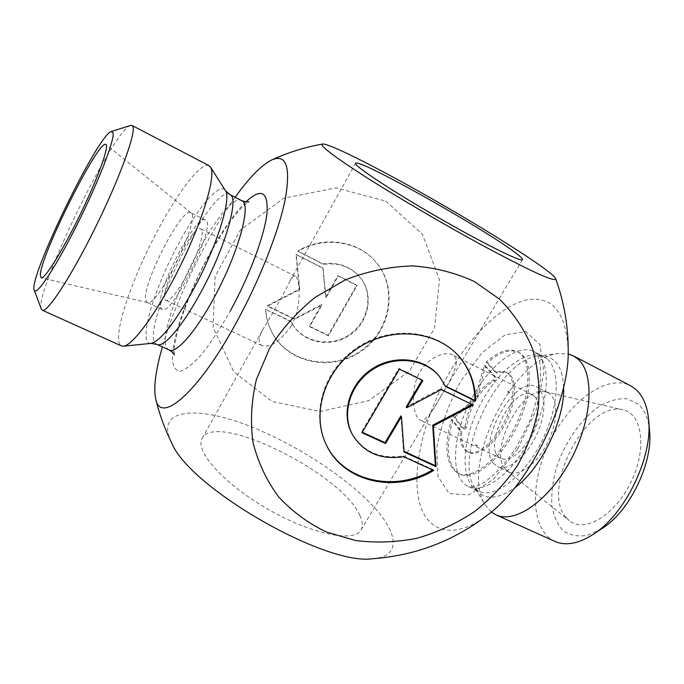 <?xml version="1.0" encoding="UTF-8"?>
<svg xmlns="http://www.w3.org/2000/svg" width="684" height="684" viewBox="0 0 684 684"><rect width="100%" height="100%" fill="white"/><g stroke="black" fill="none" stroke-linecap="round" stroke-linejoin="round"><path stroke-width="0.51" stroke-dasharray="3.42 2.56" d="M433.673 470.421L433.1 469.549L403.098 455.843C380.424 459.306 363.435 452.03 352.14 434.015M458.947 356.33L458.631 355.971C435.862 329.654 390.453 325.268 357.364 347.446C324.096 369.343 310.519 412.905 325.952 444.096L326.165 444.523M432.519 469.891L433.1 469.549M403.628 456.698L403.098 455.843M439.188 376.2L445.275 385.921M445.541 386.511L444.942 385.75M362.05 432.733L361.579 431.895L362.34 432.245M400.892 415.915L403.56 451.149L404.047 451.372M404.09 452.004L403.56 451.149M472.071 404.5L440.752 388.803L406.219 406.92M473.174 405.039L472.533 404.261M441.351 389.564L440.752 388.803M422.045 380.176L422.267 379.808L398.823 368.402L361.579 431.895M422.84 380.56L422.267 379.808M399.362 369.146L398.823 368.402M466.531 427.534L465.103 426.85L462.786 428.68L453.398 416.385L474.756 399.08L476.175 399.772C470.729 409.135 467.514 418.386 466.531 427.534L464.214 429.355L462.786 428.68M476.757 398.798L475.346 398.105L484.118 365.341L494.361 376.491L493.429 380.048L494.848 380.757C488.487 383.69 482.459 389.7 476.757 398.798L485.512 366.034L484.118 365.341M509.375 391.958L507.913 391.231L507.964 392.214L509.426 392.941L509.375 391.958L509.768 392.385L508.306 391.658M475.209 444.933L477.364 445.541L477.03 446.088L475.568 445.404L475.209 444.933L475.902 444.848L475.568 445.404M477.03 446.088L476.671 445.626M475.346 398.105C481.049 389.008 487.076 382.989 493.429 380.048M507.913 391.231L507.964 392.214M465.103 426.85C466.095 417.702 469.318 408.451 474.756 399.08M509.768 392.385L509.426 392.941M485.512 366.034L495.789 377.2L494.848 380.757M477.364 445.541L475.902 444.848M464.214 429.355L454.792 417.052L453.398 416.385M454.792 417.052L476.175 399.772M495.789 377.2L494.361 376.491M265.495 308.911C265.931 316.555 267.777 323.754 271.026 330.509C286.057 362.11 329.97 371.754 359.972 351.371C390.393 331.62 398.533 287.408 375.234 261.288C357.552 240.452 323.147 235.535 297.711 250.977L323.096 263.904C338.341 261.878 350.67 266.358 360.1 277.345C374.011 294.479 368.411 322.267 349.02 334.886C329.876 347.857 302.089 342.248 291.692 322.788L290.888 321.215L265.743 309.416L291.17 321.736L291.974 323.301C302.379 342.787 330.201 348.404 349.37 335.408C368.779 322.771 374.396 294.958 360.468 277.807C351.029 266.811 338.683 262.323 323.421 264.357L298.002 251.413C323.472 235.954 357.92 240.871 375.627 261.733C398.952 287.878 390.795 332.142 360.331 351.918C330.295 372.318 286.331 362.674 271.283 331.039C268.025 324.276 266.179 317.068 265.743 309.416M297.711 250.977L298.002 251.413M290.888 321.215L291.17 321.736M323.096 263.904L323.421 264.357M328.423 335.818L309.655 326.696L321.873 305.115L294.471 319.317L267.521 306.227L299.814 289.52L296.198 254.67L323.139 268.35L325.977 297.865L338.315 276.054L357.074 285.579L328.423 335.818L328.098 335.288L356.715 285.108L337.973 275.592L325.652 297.378L322.814 267.897L295.898 254.234L299.524 289.041L267.264 305.722L294.188 318.804L321.557 304.619L309.356 326.174L328.098 335.288M309.356 326.174L309.655 326.696M321.557 304.619L321.873 305.115M294.188 318.804L294.471 319.317M267.264 305.722L267.521 306.227M299.524 289.041L299.814 289.52M295.898 254.234L296.198 254.67M322.814 267.897L323.139 268.35M325.652 297.378L325.977 297.865M337.973 275.592L338.315 276.054M356.715 285.108L357.074 285.579M491.326 512L485.212 504.92C459.486 466.514 512.726 356.988 558.819 353.491L568.165 353.927M488.632 514.188C452.808 542.241 424.379 531.519 418.369 497.516C412.238 463.436 426.269 411.563 451.372 369.369C472.584 333.877 501.03 306.304 525.483 300.182C551.86 294.864 566.104 311.622 568.216 350.456M554.835 541.386C530.451 530.177 529.493 483.058 549.44 442.539C568.985 401.816 606.622 373.464 630.503 385.716M649.578 431.117C648.441 418.788 644.602 409.767 638.078 404.064L627.143 398.806C618.652 398.199 609.675 400.499 600.219 405.697C581.391 418.24 564.471 442.599 556.152 468.583C552.732 481.57 551.304 493.814 551.851 505.305C553.612 515.941 557.366 524.406 563.103 530.699C569.892 535.367 578.014 536.906 587.453 535.298L602.322 528.339M566.113 517.489L569.242 520.601C584.196 533.452 614.873 515.556 630.93 482.152C647.278 448.884 642.404 413.7 623.056 409.887C587.18 399.465 540.018 489.146 566.113 517.489M505.04 468.728C488.359 450.2 522.567 384.724 545.413 391.752L547.85 392.633C558.101 397.481 558.52 420.352 547.995 441.83C537.598 463.384 519.361 477.184 509.221 472.114L505.04 468.728M493.395 463.265L497.499 466.616C507.468 471.618 525.603 457.664 536.034 436.024C546.61 414.444 546.379 391.564 536.29 386.811C514.838 374.233 476.132 443.745 493.395 463.265M534.486 396.412L532.118 394.659C512.812 383.604 480.467 450.14 501.09 458.494C509.4 461.187 518.506 455.168 528.407 440.445C538.693 424.225 541.446 402.936 534.486 396.412M439.966 397.72C450.311 380.612 460.614 362.794 454.45 356.39L452.218 354.697C444.164 350.687 426.551 358.407 418.625 374.285C410.656 390.504 413.008 410.879 417.736 418.052L420.147 420.284C424.875 421.276 431.484 413.752 439.966 397.72M359.801 515.343C342.009 473.764 215.896 410.853 202.199 438.316C194.35 450.576 223.429 483.597 267.341 508.853C311.169 534.264 354.303 542.925 361.007 529.997C363.118 526.27 362.717 521.388 359.801 515.343M291.264 325.875C279.978 341.615 270.137 348.165 261.733 345.506C257.671 343.009 258.475 336.921 264.152 327.243C272.976 313.169 285.339 291.016 289.939 281.013C291.948 277.174 293.718 275.549 295.231 276.148C299.412 277.473 302.773 305.526 291.264 325.875M130.61 125.42C113.664 129.19 33.832 293.427 41.331 309.091M209.013 165.648C199.754 161.185 171.325 201.327 148.821 247.805C126.172 294.214 112.176 341.367 121.393 345.89M145.692 300.199L147.402 302.567C157.234 308.193 201.506 217.119 191.007 212.861L190.699 212.664C181.953 206.371 141.477 285.365 145.692 300.199M160.398 307.09L161.886 309.399C171.778 317.624 217.905 222.727 205.328 220.034C195.975 213.442 155.559 292.034 160.398 307.09M201.78 230.021L200.848 228.909C192.392 223.172 156.371 297.284 166.109 300.387C170.23 300.96 177.113 292.624 186.758 275.378C197.026 256.526 204.183 234.603 201.78 230.021M235.125 197.257C206.38 237.083 175.95 299.686 162.39 346.899M385.776 201.156L422.438 234.244L439.479 279.705L434.537 328.337L409.331 371.138L368.813 400.602L320.206 411.503L272.189 401.542L233.8 371.839L213.057 327.328L215.092 276.507L240.383 230.012L283.92 198.146L336.195 187.929L385.776 201.156M171.462 442.48C152.925 405.219 204.738 405.082 263.973 432.194C305.739 450.799 349.208 480.125 373.96 507.075C398.533 533.879 401.106 556.614 372.771 558.708M452.885 420.215C445.062 448.123 447.31 466.095 459.648 474.115C473.901 481.254 500.842 459.913 516.873 426.705C533.084 393.591 533.221 359.22 518.805 352.422C510.016 348.575 499.568 352.038 487.453 362.819L497.174 373.259C501.141 371.686 504.604 371.626 507.545 373.054C517.087 377.534 516.856 400.097 506.331 421.583C495.934 443.129 478.338 457.254 468.916 452.517C463.393 449.533 460.99 442.651 461.717 431.861L452.885 420.215L451.491 419.548L460.289 431.185C459.562 441.975 461.948 448.849 467.463 451.833C476.859 456.561 494.438 442.42 504.843 420.857C515.377 399.362 515.633 376.798 506.109 372.335C503.167 370.899 499.722 370.976 495.755 372.541L486.059 362.118C498.166 351.328 508.605 347.848 517.369 351.687C531.75 358.467 531.579 392.838 515.36 425.97C499.329 459.195 472.405 480.561 458.186 473.439C445.882 465.436 443.651 447.464 451.491 419.548M487.453 362.819L486.059 362.118M461.717 431.861L460.289 431.185M497.174 373.259L495.755 372.541M547.662 359.356C561.196 371.292 558.606 409.742 540.394 443.984C522.337 478.33 493.916 498.816 478.313 491.146C460.101 482.724 461.272 443.189 478.526 408.066C495.49 372.806 525.859 347.463 543.729 356.578L547.662 359.356M563.582 387.281C563.163 374.9 560.085 366.026 554.331 360.648C550.004 356.766 544.746 355.193 538.547 355.937C499.5 358.673 452.646 455.074 474.611 487.47C483.058 500.278 496.43 500.38 514.727 487.786M537.889 354.321L534.016 351.567C516.403 342.581 486.196 368.137 469.173 403.517C451.868 438.76 450.423 478.304 468.378 486.606C482.117 493.583 506.853 477.731 524.808 448.294C547.354 412.785 552.928 366.633 537.889 354.321M517.865 448.636L493.472 479.202L468.762 494.968L449.097 493.515L437.974 476.534L436.743 448.371C440.77 425.816 448.849 403.295 460.973 380.817L482.143 352.619L505.083 334.912L525.765 331.586L539.933 344.539L543.942 372.438L536.136 409.981L517.865 448.636M150.984 343.394C138.98 344.428 149.967 301.447 170.949 258.561C191.708 215.571 218.726 180.371 225.327 190.451M229.841 194.53C210.723 183.021 136.116 336.502 156.978 344.428M169.222 350.011C147.411 341.658 221.753 188.716 241.794 200.703M245.838 201.9C219.333 227.37 182.012 301.242 173.975 343.659L172.334 358.972C173.001 366.658 175.617 370.796 180.191 371.378C185.851 369.634 193.008 363.965 201.66 354.363C210.911 342.616 220.436 328.175 230.251 311.049M459.263 356.689L458.631 355.971M326.371 444.951L325.952 444.096M271.026 330.509L271.283 331.039M375.234 261.288L375.627 261.733M291.692 322.788L291.974 323.301M360.1 277.345L360.468 277.807M558.819 353.491L538.547 355.937L543.729 356.578L534.016 351.567C535.187 351.807 536.641 353.765 538.359 357.433C539.642 359.262 540.42 365.453 540.711 376.012C539.873 388.273 536.179 403.423 529.647 421.447L516.899 446.344C505.459 463.735 494.216 475.944 483.169 482.964C473.935 487.641 476.047 486.093 473.388 486.94L468.378 486.606L478.313 491.146L474.611 487.47L485.212 504.92M507.024 470.737L569.242 520.601M545.413 391.752L623.056 409.887M547.85 392.633L536.29 386.811M509.221 472.114L497.499 466.616M532.118 394.659L452.227 354.688M501.09 458.494L420.147 420.292M361.007 529.997L522.482 259.655M202.199 438.316L264.152 327.243M289.939 281.013L355.586 163.305M191.007 212.861L105.96 144.563M147.402 302.567L41.16 277.884M205.328 220.034L190.699 212.664M161.886 309.399L147.06 302.448M295.231 276.139L200.848 228.909M261.724 345.514L166.109 300.387M174.343 355.056L174.258 348.515C174.677 343.744 176.344 335.835 179.276 324.797C184.748 307.817 191.922 289.888 200.805 271.018C209.578 253.849 218.589 238.408 227.832 224.685C234.586 215.622 239.87 209.27 243.666 205.653L248.925 201.618M518.805 352.422L517.369 351.687M459.648 474.115L458.186 473.439M507.545 373.054L506.109 372.335M468.916 452.517L467.463 451.833"/><path stroke-width="1.03" d="M475.534 401.14L445.541 386.511L439.786 376.944C425.234 358.416 394.48 354.919 372.241 369.847C349.857 384.553 341.154 414.256 352.593 434.853C363.905 452.894 380.92 460.17 403.628 456.698L433.673 470.421C396.173 493.822 343.539 482.357 326.371 444.951C310.912 413.717 324.515 370.095 357.843 348.165C390.983 325.952 436.469 330.329 459.263 356.689C470.113 369.377 475.534 384.203 475.534 401.14L474.884 400.371C474.893 383.621 469.583 368.95 458.947 356.33M326.165 444.523C343.419 481.356 395.267 492.728 432.519 469.891M352.593 434.853L352.14 434.015C340.717 413.444 349.396 383.784 371.745 369.103C393.95 354.201 424.653 357.698 439.188 376.2L439.786 376.944M445.275 385.921L474.884 400.371M362.34 432.245L385.049 442.659L400.892 415.915L401.423 416.718L385.554 443.506L362.05 432.733L399.362 369.146L422.84 380.56L406.758 407.707L441.351 389.564L473.174 405.039L433.305 426.012L435.973 466.616L404.09 452.004L401.423 416.718M385.554 443.506L385.049 442.659M404.047 451.372L435.392 465.753L432.724 425.2L472.071 404.5M435.973 466.616L435.392 465.753M433.305 426.012L432.724 425.2M406.758 407.707L406.219 406.92L422.045 380.176M568.165 353.927L573.286 355.842L577.689 358.861C594.635 372.84 592.66 418.522 571.046 459.332C549.62 500.261 515.146 524.192 495.994 514.847L491.326 512M555.682 278.67C552.971 270.89 471.874 220.368 405.21 183.774C363.127 160.535 327.542 143.118 322.523 144.059C319.043 145.162 333.253 156.012 365.162 176.6C396.643 196.701 442.616 223.711 480.989 244.598C531.126 271.531 556.024 282.885 555.682 278.67C564.035 301.866 568.216 325.798 568.216 350.456C569.473 401.816 529.801 483.443 488.632 514.188C454.492 540.685 415.872 555.528 372.771 558.708C325.404 566.078 188.758 487.188 171.462 442.48C164.588 428.517 159.329 413.974 155.687 398.84C159.962 424.678 197.172 394.104 235.518 324.079C259.082 281.432 278.67 231.816 285.202 199.48C290.88 166.913 286.416 153.72 271.83 159.894C261.596 165.024 249.361 177.472 235.125 197.257M573.286 355.842L630.503 385.716L635.274 388.914C642.875 395.369 647.346 405.783 648.688 420.156C652.767 457.374 624.937 514.625 593.148 534.409C578.408 543.78 565.642 546.114 554.835 541.386L495.994 514.847M593.148 534.409L602.322 528.339C629.545 511.333 653.023 463.025 649.578 431.117L648.688 420.156M515.933 253.131C520.644 256.705 522.824 258.885 522.482 259.655C521.841 262.596 482.519 243.111 436.212 216.358C389.897 189.63 353.363 165.323 355.586 163.305C357.364 157.388 485.443 229.405 515.933 253.131M113.057 132.781C114.878 139.536 98.428 182.166 76.899 224.976C55.404 267.863 36.072 296.676 34.217 290.17C28.104 278.362 98.282 134.004 111.338 131.516L113.057 132.781M34.217 290.17L41.331 309.091L42.237 310.185C47.051 313.281 70.614 277.584 94.708 228.883C118.836 180.234 135.74 134.098 132.961 126.779L132.038 125.454L130.61 125.42L111.338 131.516M42.237 310.185L121.393 345.89L123.385 346.172C133.004 345.788 158.791 310.117 181.072 264.349C203.422 218.632 215.956 175.728 210.621 167.306L209.013 165.648L132.038 125.454M40.322 274.771C40.997 254.089 99.659 137.339 105.96 144.563C109.295 146.504 97.778 178.404 80.225 214.46C62.714 250.541 44.751 279.303 41.16 277.884L40.322 274.771M162.39 346.899C155.627 370.318 153.396 387.631 155.687 398.84M326.388 532.007L355.492 540.505C375.943 543.07 396.506 542.309 417.189 538.214C437.529 532.28 456.604 523.44 474.422 511.675C491.163 498.439 505.476 483.118 517.378 465.701C527.612 447.404 534.589 428.184 538.308 408.049C540.001 387.777 538.077 368.018 532.528 348.772C524.91 330.235 513.949 313.725 499.653 299.216L474.405 281.56C455.176 272.651 434.425 267.435 412.17 265.914C389.555 266.657 367.342 271.274 345.523 279.756L315.256 297.284C296.924 312.049 281.646 329.166 269.436 348.643L256.406 379.458C251.31 400.858 250.199 421.925 253.063 442.651C258.15 462.658 266.666 480.741 278.636 496.883C292.273 511.546 308.193 523.26 326.388 532.007M514.727 487.786C540.805 469.25 565.112 419.241 563.582 387.281M193.256 289.794C174.54 323.241 160.449 341.102 150.984 343.394L156.978 344.428C163.459 348.199 182.346 326.559 200.574 292.761C225.284 247.864 239.665 197.223 229.841 194.53L225.481 190.708C231.688 198.933 216.4 247.531 193.256 289.794M248.925 201.618C248.386 202.327 246.009 202.019 241.794 200.703C252.028 203.618 238.118 254.26 213.391 298.908C195.171 332.527 176.019 353.927 169.222 350.011L156.978 344.428M230.251 311.049C249.335 276.396 264.357 236.006 266.922 213.63C268.444 191.477 261.416 187.561 245.838 201.9M241.794 200.703L229.841 194.53M225.327 190.451L210.467 167.033M150.984 343.394L123.385 346.172M169.222 350.011C172.462 352.072 174.163 353.748 174.343 355.056M322.523 144.059C304.953 147.188 288.058 152.472 271.83 159.894"/></g></svg>
